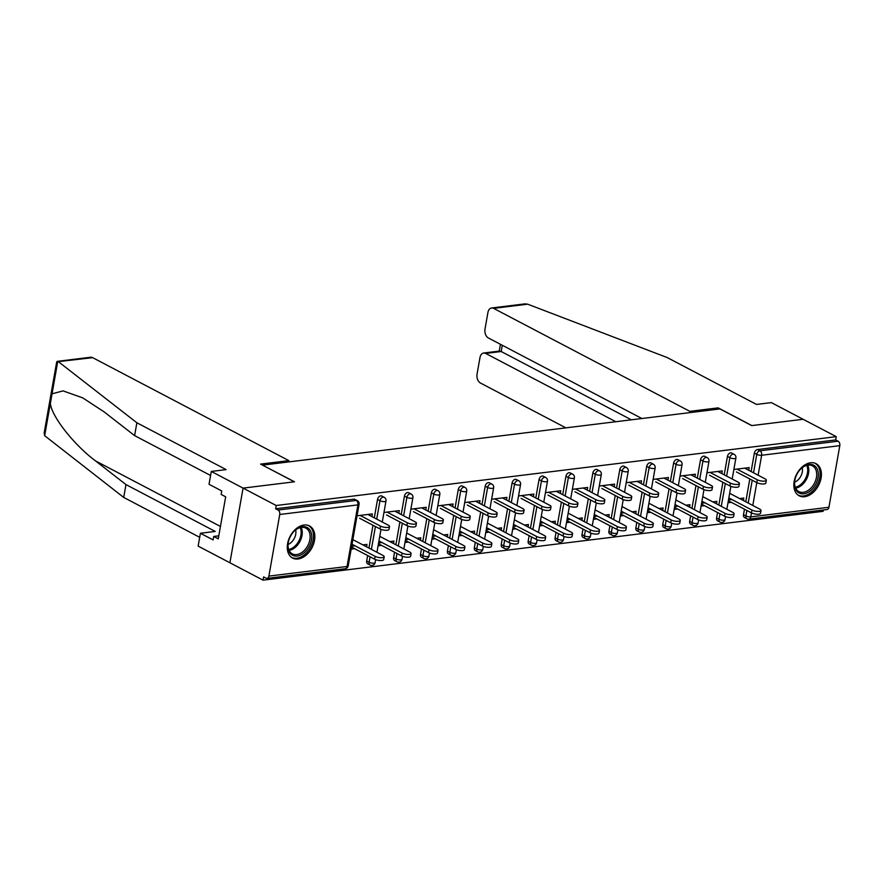<?xml version="1.0" encoding="UTF-8"?>
<svg xmlns="http://www.w3.org/2000/svg" width="884" height="884" viewBox="0 0 884 884"><rect width="100%" height="100%" fill="white"/><g stroke="black" fill="none" stroke-linecap="round" stroke-linejoin="round"><path stroke-width="1.33" d="M298.063 558.986A18.144 12.321 117.7 0 0 313.544 544.091A18.144 12.321 117.7 0 0 309.488 525.936A18.144 12.321 117.7 0 0 304.052 525.03A18.144 12.321 117.7 0 0 288.571 539.925A18.144 12.321 117.7 0 0 292.626 558.08A18.144 12.321 117.7 0 0 298.063 558.986M804.628 496.72A18.144 12.321 117.7 0 0 820.109 481.835A18.144 12.321 117.7 0 0 816.054 463.68A18.144 12.321 117.7 0 0 810.617 462.763A18.144 12.321 117.7 0 0 795.147 477.658A18.144 12.321 117.7 0 0 799.191 495.813A18.144 12.321 117.7 0 0 804.628 496.72M210.591 475.481L134.611 435.613L136.876 422.773L226.138 469.614L211.298 471.437L209.033 484.277L221.74 490.952L221.133 494.432L225.674 496.819L218.26 538.82L213.718 536.444L213.11 539.925L200.403 533.262L198.138 546.102L263.045 580.158L823.092 511.328L823.336 509.991M211.298 471.437L243.067 488.112L229.906 562.777L243.067 488.112L294.483 481.791L262.692 465.227M262.714 465.117L719.941 408.927L751.709 425.602L803.125 419.281L836.264 436.663L835.689 439.934L757.522 449.536L759.942 450.807L838.109 441.204L835.689 439.934M838.109 441.204A3.492 2.321 83 0 1 839.8 445.658L828.938 507.261A3.492 2.321 83 0 1 827.092 509.527L748.936 519.14A3.492 2.321 83 0 0 750.781 516.864L828.938 507.261M288.637 461.934L288.869 460.63L260.581 464.111L294.317 481.813L243.067 488.112L276.206 505.504L836.264 436.663M263.045 580.158L263.62 576.898L266.04 578.169A3.492 2.321 -97 0 0 267.034 578.368A3.492 2.321 -97 0 0 268.88 576.092L279.742 514.488A3.492 2.321 -97 0 0 278.051 510.035L275.631 508.764L276.206 505.504M733.864 469.481L749.19 467.603L748.726 470.266M739.687 498.576L743.82 498.068L743.389 500.521M731.93 499.537L728.493 499.957M727.996 502.786L731.422 502.366M366.683 561.031L369.103 562.301A3.492 2.365 -62.3 0 0 370.064 565.075L367.645 563.804A3.492 2.365 -62.3 0 1 366.683 561.031L367.656 555.528M368.959 548.091L372.982 525.273M374.297 517.836L377.545 499.438A3.492 2.365 -62.3 0 1 380.706 495.847A3.492 2.365 -62.3 0 1 381.755 496.023L384.175 497.294A3.492 2.365 -62.3 0 0 383.126 497.117A3.492 2.365 117.7 0 0 379.965 500.709L377.545 499.438M275.631 508.764L353.788 499.162A3.492 2.365 -62.3 0 1 354.838 499.338L357.258 500.609A3.492 2.365 -62.3 0 0 356.208 500.432L353.788 499.162M743.499 514.72L745.919 515.991A3.492 2.365 -62.3 0 0 746.892 518.764L744.472 517.494A3.492 2.365 -62.3 0 1 743.499 514.72L744.472 509.206M745.787 501.781L749.809 478.951M751.113 471.526L754.361 453.116A3.492 2.365 -62.3 0 1 757.522 449.536M398.817 513.273L399.292 510.609L383.965 512.488M389.789 541.583L393.91 541.074L393.479 543.527M378.087 545.793L381.523 545.373M382.021 542.544L378.584 542.964M420.508 554.423L422.928 555.693A3.492 2.365 -62.3 0 0 423.9 558.467L421.48 557.196A3.492 2.365 -62.3 0 1 420.508 554.423L421.48 548.909M422.795 541.472L426.817 518.654M428.132 511.217L431.37 492.819A3.492 2.365 -62.3 0 1 434.541 489.239A3.492 2.365 -62.3 0 1 435.58 489.416L438 490.686A3.492 2.365 -62.3 0 0 436.961 490.509A3.492 2.365 117.7 0 0 433.79 494.09L431.37 492.819M452.652 506.654L453.116 503.99L437.79 505.869M443.613 534.964L447.746 534.466L447.315 536.908M431.922 539.174L435.359 538.754M435.856 535.925L432.42 536.345M474.343 547.804L476.763 549.074A3.492 2.365 -62.3 0 0 477.725 551.848L475.305 550.577A3.492 2.365 -62.3 0 1 474.343 547.804L475.316 542.29M476.631 534.853L480.653 512.035M481.957 504.598L485.206 486.2A3.492 2.365 -62.3 0 1 488.366 482.62A3.492 2.365 -62.3 0 1 489.416 482.797L491.836 484.067A3.492 2.365 -62.3 0 0 490.786 483.891A3.492 2.365 117.7 0 0 487.625 487.471L485.206 486.2M506.477 500.035L506.952 497.372L491.626 499.25M497.449 528.356L501.582 527.847L501.151 530.289M485.747 532.555L489.183 532.135M489.681 529.306L486.255 529.726M528.179 541.185L530.599 542.456A3.492 2.365 -62.3 0 0 531.56 545.229L529.14 543.958A3.492 2.365 -62.3 0 1 528.179 541.185L529.151 535.671M530.455 528.245L534.477 505.416M535.792 497.99L539.041 479.581A3.492 2.365 -62.3 0 1 542.201 476.001A3.492 2.365 -62.3 0 1 543.251 476.178L545.671 477.448A3.492 2.365 -62.3 0 0 544.621 477.272A3.492 2.365 117.7 0 0 541.461 480.852L539.041 479.581M560.312 493.427L560.788 490.753L545.45 492.642M551.284 521.737L555.406 521.228L554.975 523.682M539.583 525.947L543.019 525.516M543.516 522.687L540.08 523.118M582.004 534.566L584.423 535.837A3.492 2.365 -62.3 0 0 585.396 538.61L582.976 537.339A3.492 2.365 -62.3 0 1 582.004 534.566L582.976 529.063M584.291 521.626L588.313 498.808M589.628 491.371L592.866 472.973A3.492 2.365 -62.3 0 1 596.037 469.382A3.492 2.365 -62.3 0 1 597.076 469.559L599.496 470.829A3.492 2.365 -62.3 0 0 598.457 470.653A3.492 2.365 117.7 0 0 595.286 474.244L592.866 472.973M614.148 486.808L614.612 484.145L599.286 486.023M605.109 515.118L609.242 514.61L608.811 517.063M593.418 519.328L596.844 518.908M597.352 516.079L593.915 516.499M635.839 527.958L638.259 529.229A3.492 2.365 -62.3 0 0 639.22 532.002L636.8 530.731A3.492 2.365 -62.3 0 1 635.839 527.958L636.811 522.444M638.115 515.007L642.149 492.189M643.453 484.752L646.701 466.354A3.492 2.365 -62.3 0 1 649.862 462.774A3.492 2.365 -62.3 0 1 650.911 462.951L653.331 464.222A3.492 2.365 -62.3 0 0 652.281 464.045A3.492 2.365 117.7 0 0 649.121 467.625L646.701 466.354M667.972 480.189L668.448 477.526L653.121 479.404M658.945 508.499L663.077 508.002L662.646 510.444M647.243 512.709L650.679 512.289M651.176 509.46L647.74 509.88M689.675 521.339L692.095 522.61A3.492 2.365 -62.3 0 0 693.056 525.383L690.636 524.113A3.492 2.365 -62.3 0 1 689.675 521.339L690.636 515.825M691.951 508.388L695.973 485.57M697.288 478.133L700.526 459.735A3.492 2.365 -62.3 0 1 703.697 456.155A3.492 2.365 -62.3 0 1 704.736 456.332L707.167 457.603A3.492 2.365 -62.3 0 0 706.117 457.426A3.492 2.365 117.7 0 0 702.957 461.006L700.526 459.735M721.808 473.57L722.272 470.907L706.946 472.785M712.769 501.891L716.902 501.383L716.471 503.825M701.078 506.09L704.515 505.67M705.012 502.841L701.576 503.261M716.581 518.035L719.001 519.295A3.492 2.365 -62.3 0 0 719.974 522.068L717.554 520.798A3.492 2.365 -62.3 0 1 716.581 518.035L717.554 512.521M718.869 505.084L722.891 482.266M724.206 474.83L727.444 456.431A3.492 2.365 -62.3 0 1 730.615 452.851A3.492 2.365 -62.3 0 1 731.654 453.017L734.074 454.288A3.492 2.365 -62.3 0 0 733.035 454.122A3.492 2.365 117.7 0 0 729.864 457.702L727.444 456.431M685.862 505.195L689.984 504.687L689.553 507.14M674.161 509.405L677.597 508.985M678.094 506.145L674.658 506.576M694.89 476.885L695.365 474.211L680.039 476.1M662.757 524.643L665.177 525.914A3.492 2.365 -62.3 0 0 666.138 528.687L663.718 527.417A3.492 2.365 -62.3 0 1 662.757 524.643L663.729 519.129M665.033 511.703L669.055 488.874M670.37 481.448L673.619 463.05A3.492 2.365 -62.3 0 1 676.779 459.459A3.492 2.365 -62.3 0 1 677.829 459.636L680.249 460.907A3.492 2.365 -62.3 0 0 679.199 460.73A3.492 2.365 117.7 0 0 676.039 464.321L673.619 463.05M632.027 511.814L636.16 511.306L635.729 513.748M620.325 516.013L623.761 515.593M624.259 512.764L620.833 513.184M641.066 483.493L641.53 480.83L626.204 482.719M608.921 531.262L611.341 532.533A3.492 2.365 -62.3 0 0 612.314 535.306L609.894 534.035A3.492 2.365 -62.3 0 1 608.921 531.262L609.894 525.748M611.209 518.322L615.231 495.493M616.535 488.067L619.783 469.658A3.492 2.365 -62.3 0 1 622.944 466.078A3.492 2.365 -62.3 0 1 623.994 466.255L626.413 467.526A3.492 2.365 -62.3 0 0 625.364 467.349A3.492 2.365 117.7 0 0 622.203 470.929L619.783 469.658M578.191 518.433L582.324 517.925L581.893 520.367M566.5 522.632L569.937 522.212M570.434 519.383L566.998 519.803M587.23 490.112L587.694 487.449L572.368 489.327M555.086 537.881L557.506 539.152A3.492 2.365 -62.3 0 0 558.478 541.925L556.058 540.654A3.492 2.365 -62.3 0 1 555.086 537.881L556.058 532.367M557.373 524.93L561.395 502.112M562.71 494.675L565.948 476.277A3.492 2.365 -62.3 0 1 569.119 472.697A3.492 2.365 -62.3 0 1 570.158 472.874L572.578 474.144A3.492 2.365 -62.3 0 0 571.539 473.968A3.492 2.365 117.7 0 0 568.368 477.548L565.948 476.277M524.367 525.041L528.499 524.532L528.057 526.986M512.665 529.251L516.101 528.831M516.599 526.002L513.162 526.422M533.395 496.731L533.87 494.068L518.543 495.946M501.261 544.5L503.681 545.771A3.492 2.365 -62.3 0 0 504.642 548.533L502.222 547.262A3.492 2.365 -62.3 0 1 501.261 544.5L502.234 538.986M503.537 531.549L507.571 508.731M508.875 501.294L512.123 482.896A3.492 2.365 -62.3 0 1 515.284 479.316A3.492 2.365 -62.3 0 1 516.333 479.482L518.753 480.752A3.492 2.365 -62.3 0 0 517.704 480.587A3.492 2.365 117.7 0 0 514.543 484.167L512.123 482.896M470.531 531.66L474.664 531.151L474.233 533.604M458.84 535.87L462.266 535.45M462.763 532.61L459.337 533.041M479.57 503.35L480.034 500.675L464.708 502.565M447.426 551.108L449.846 552.378A3.492 2.365 -62.3 0 0 450.818 555.152L448.398 553.881A3.492 2.365 -62.3 0 1 447.426 551.108L448.398 545.594M449.713 538.168L453.735 515.339M455.05 507.913L458.288 489.515A3.492 2.365 -62.3 0 1 461.448 485.924A3.492 2.365 -62.3 0 1 462.498 486.101L464.918 487.371A3.492 2.365 -62.3 0 0 463.879 487.194A3.492 2.365 117.7 0 0 460.708 490.786L458.288 489.515M416.707 538.279L420.828 537.77L420.397 540.212M405.005 542.478L408.441 542.058M408.938 539.229L405.502 539.649M425.734 509.957L426.21 507.294L410.872 509.184M393.601 557.727L396.021 558.997A3.492 2.365 -62.3 0 0 396.982 561.771L394.562 560.5A3.492 2.365 -62.3 0 1 393.601 557.727L394.562 552.213M395.877 544.787L399.899 521.958M401.214 514.532L404.452 496.123A3.492 2.365 -62.3 0 1 407.623 492.543A3.492 2.365 -62.3 0 1 408.662 492.719L411.093 493.99A3.492 2.365 -62.3 0 0 410.043 493.813A3.492 2.365 117.7 0 0 406.883 497.394L404.452 496.123M362.871 544.898L367.004 544.389L366.573 546.831M351.169 549.097L354.606 548.677M355.103 545.848L351.666 546.268M371.899 516.576L372.374 513.913L357.048 515.792M766.329 480.222L765.831 483.051A5.238 1.635 -170 0 1 762.362 483.979A5.238 1.635 -170 0 1 756.792 482.62L757.29 479.791A5.238 1.635 10 0 0 762.859 481.15A5.238 1.635 10 0 0 766.329 480.222A5.238 1.635 10 0 0 765.058 478.841L744.693 468.155M752.792 505.46L756.814 482.631L736.438 471.934M757.29 479.791L736.936 469.106M728.847 497.924L751.964 510.046A5.238 1.635 10 0 0 757.522 511.405A5.238 1.635 10 0 0 761.002 510.477L760.494 513.306A5.238 1.635 -170 0 1 757.024 514.234A5.238 1.635 -170 0 1 751.466 512.875L750.781 516.864A3.492 1.094 -170 0 1 745.919 515.991L746.892 510.477M761.002 510.477A5.238 1.635 10 0 0 759.721 509.096L729.665 493.316M728.35 500.753L751.466 512.875L751.964 510.046M814.484 465.669A15.702 10.663 -62.3 0 1 815.203 485.217A15.702 10.663 -62.3 0 1 798.351 492.554A15.702 10.663 -62.3 0 1 794.904 479.846A15.702 10.663 -62.3 0 1 800.484 469.227A15.702 10.663 -62.3 0 1 814.484 465.669M794.959 479.614A14.542 9.868 117.7 0 0 798.186 491.161A14.542 9.868 117.7 0 0 798.904 491.592A14.542 9.868 117.7 0 0 814.109 483.835A14.542 9.868 117.7 0 0 813.125 466.266A14.542 9.868 117.7 0 0 812.418 465.835A14.542 9.868 117.7 0 0 800.318 469.393M794.628 482.156A10.354 7.028 117.7 0 0 802.23 467.68M798.031 495.073L798.009 495.062A18.034 12.243 117.7 0 0 798.031 495.073A18.034 12.243 117.7 0 0 816.893 485.471A18.034 12.243 117.7 0 0 815.678 463.68A18.034 12.243 117.7 0 0 814.794 463.139A18.034 12.243 117.7 0 0 814.772 463.128L814.794 463.139M296.273 529.361A15.702 10.663 -62.3 0 1 311.223 532.787A15.702 10.663 -62.3 0 1 303.422 553.384A15.702 10.663 -62.3 0 1 291.576 554.666A15.702 10.663 -62.3 0 1 288.339 542.102A15.702 10.663 -62.3 0 1 293.908 531.483A15.702 10.663 -62.3 0 1 296.273 529.361M288.383 541.87A14.542 9.868 117.7 0 0 292.339 553.848A14.542 9.868 117.7 0 0 302.405 552.091A14.542 9.868 117.7 0 0 309.964 539.074A14.542 9.868 117.7 0 0 305.853 528.102A14.542 9.868 117.7 0 0 295.775 529.859A14.542 9.868 117.7 0 0 293.753 531.66M288.062 544.422A10.354 7.028 117.7 0 0 290.405 543.096A10.354 7.028 117.7 0 0 295.665 529.936M291.466 557.34L291.444 557.329A18.034 12.243 117.7 0 0 291.466 557.34A18.034 12.243 117.7 0 0 303.952 555.163A18.034 12.243 117.7 0 0 313.334 539.019A18.034 12.243 117.7 0 0 308.229 525.405A18.034 12.243 117.7 0 0 308.207 525.394L308.229 525.405M491.614 307.975L525.041 303.864L527.671 304.184L667.254 357.578L756.516 404.43L771.356 402.607L803.125 419.281L751.886 425.58L718.139 407.867L689.851 411.347L493.615 308.372A6.984 4.641 -97 0 0 491.614 307.975A6.984 4.641 -97 0 0 487.924 312.516L485.007 329.058A6.984 4.641 -97 0 0 488.388 337.975L641.883 418.519M689.851 411.347L689.619 412.651M483.67 353.025L499.67 351.058L501.195 351.512L485.67 353.423A6.984 4.641 -97 0 0 483.67 353.025A6.984 4.641 -97 0 0 479.979 357.578L477.062 374.12A6.984 4.641 -97 0 0 480.454 383.026L565.882 427.856M485.67 353.423L615.816 421.723M718.139 407.867L717.918 409.17M502.3 345.268L501.195 351.512L631.342 419.812M57.206 361.357L90.632 357.247A6.984 4.641 83 0 1 92.632 357.644L56.709 361.832L44.2 432.762L44.664 435.702L123.705 497.427L125.97 484.587L215.232 531.428L200.403 533.262M134.611 435.613L104.19 411.933L82.687 397.844L63.018 390.883L52.046 393.822L50.377 403.303C51.349 416.11 73.825 444.774 95.549 460.918L125.97 484.587M58.576 361.832L136.876 422.773M123.705 497.427L199.685 537.306M288.869 460.63L92.632 357.644M218.79 535.826L213.718 536.444M739.422 483.537L738.913 486.366A5.238 1.635 -170 0 1 735.444 487.283A5.238 1.635 -170 0 1 729.886 485.935L730.383 483.095A5.238 1.635 10 0 0 735.941 484.454A5.238 1.635 10 0 0 739.422 483.537A5.238 1.635 10 0 0 738.14 482.145L717.786 471.459M729.886 485.935L709.52 475.238M730.383 483.095L710.018 472.41M712.504 486.841L712.007 489.67A5.238 1.635 -170 0 1 708.537 490.598A5.238 1.635 -170 0 1 702.968 489.239L703.465 486.41A5.238 1.635 10 0 0 709.034 487.769A5.238 1.635 10 0 0 712.504 486.841A5.238 1.635 10 0 0 711.222 485.449L690.868 474.763M702.968 489.239L682.603 478.553M703.465 486.41L683.1 475.725M685.586 490.145L685.089 492.974A5.238 1.635 -170 0 1 681.619 493.902A5.238 1.635 -170 0 1 676.05 492.543L676.547 489.714A5.238 1.635 10 0 0 682.116 491.073A5.238 1.635 10 0 0 685.586 490.145A5.238 1.635 10 0 0 684.315 488.764L663.95 478.078M676.05 492.543L655.685 481.857M676.547 489.714L656.182 479.029M658.668 493.46L658.171 496.289A5.238 1.635 -170 0 1 654.701 497.206A5.238 1.635 -170 0 1 649.132 495.858L649.63 493.029A5.238 1.635 10 0 0 655.199 494.377A5.238 1.635 10 0 0 658.668 493.46A5.238 1.635 10 0 0 657.398 492.068L637.033 481.382M649.132 495.858L628.767 485.172M649.63 493.029L629.264 482.344M631.751 496.764L631.253 499.593A5.238 1.635 -170 0 1 627.784 500.521A5.238 1.635 -170 0 1 622.214 499.162L622.712 496.333A5.238 1.635 10 0 0 628.281 497.692A5.238 1.635 10 0 0 631.751 496.764A5.238 1.635 10 0 0 630.48 495.383L610.115 484.697M622.214 499.162L601.849 488.476M622.712 496.333L602.358 485.647M734.085 513.792L733.587 516.621A5.238 1.635 -170 0 1 730.118 517.538A5.238 1.635 -170 0 1 724.548 516.19L725.046 513.361A5.238 1.635 10 0 0 730.615 514.709A5.238 1.635 10 0 0 734.085 513.792A5.238 1.635 10 0 0 732.814 512.4L702.747 496.631M701.94 501.228L725.046 513.361M701.432 504.057L724.548 516.19M707.167 517.096L706.67 519.925A5.238 1.635 -170 0 1 703.2 520.853A5.238 1.635 -170 0 1 697.631 519.494L698.128 516.665A5.238 1.635 10 0 0 703.697 518.024A5.238 1.635 10 0 0 707.167 517.096A5.238 1.635 10 0 0 705.896 515.715L675.829 499.935M675.022 504.532L698.128 516.665M674.525 507.372L697.631 519.494M680.249 520.4L679.752 523.229A5.238 1.635 -170 0 1 676.282 524.157A5.238 1.635 -170 0 1 670.713 522.798L671.21 519.969A5.238 1.635 10 0 0 676.779 521.328A5.238 1.635 10 0 0 680.249 520.4A5.238 1.635 10 0 0 678.978 519.019L648.911 503.239M648.105 507.847L671.21 519.969M647.607 510.676L670.713 522.798M653.331 523.715L652.834 526.544A5.238 1.635 -170 0 1 649.364 527.472A5.238 1.635 -170 0 1 643.795 526.113L644.292 523.284A5.238 1.635 10 0 0 649.862 524.632A5.238 1.635 10 0 0 653.331 523.715A5.238 1.635 10 0 0 652.061 522.322L622.005 506.554M621.187 511.151L644.292 523.284M620.69 513.98L643.795 526.113M626.413 527.019L625.916 529.847A5.238 1.635 -170 0 1 622.446 530.776A5.238 1.635 -170 0 1 616.877 529.417L617.386 526.588A5.238 1.635 10 0 0 622.944 527.947A5.238 1.635 10 0 0 626.413 527.019A5.238 1.635 10 0 0 625.143 525.637L595.087 509.858M594.269 514.466L617.386 526.588M593.772 517.295L616.877 529.417M604.833 500.068L604.336 502.897A5.238 1.635 -170 0 1 600.866 503.825A5.238 1.635 -170 0 1 595.297 502.466L595.805 499.637A5.238 1.635 10 0 0 601.363 500.996A5.238 1.635 10 0 0 604.833 500.068A5.238 1.635 10 0 0 603.562 498.687L583.197 488.001M595.297 502.466L574.943 491.78M595.805 499.637L575.44 488.951M599.507 530.334L599.009 533.163A5.238 1.635 -170 0 1 595.529 534.08A5.238 1.635 -170 0 1 589.971 532.721L590.468 529.892A5.238 1.635 10 0 0 596.037 531.251A5.238 1.635 10 0 0 599.507 530.334A5.238 1.635 10 0 0 598.225 528.941L568.169 513.162M567.362 517.77L590.468 529.892M566.854 520.599L589.971 532.721M577.926 503.383L577.418 506.212A5.238 1.635 -170 0 1 573.948 507.14A5.238 1.635 -170 0 1 568.39 505.781L568.887 502.952A5.238 1.635 10 0 0 574.456 504.311A5.238 1.635 10 0 0 577.926 503.383A5.238 1.635 10 0 0 576.644 501.99L556.29 491.305M568.39 505.781L548.025 495.095M568.887 502.952L548.522 492.266M572.589 533.638L572.092 536.466A5.238 1.635 -170 0 1 568.622 537.395A5.238 1.635 -170 0 1 563.053 536.036L563.55 533.207A5.238 1.635 10 0 0 569.119 534.566A5.238 1.635 10 0 0 572.589 533.638A5.238 1.635 10 0 0 571.318 532.245L541.251 516.477M540.444 521.074L563.55 533.207M539.947 523.903L563.053 536.036M551.008 506.687L550.511 509.516A5.238 1.635 -170 0 1 547.041 510.444A5.238 1.635 -170 0 1 541.472 509.085L541.969 506.256A5.238 1.635 10 0 0 547.539 507.615A5.238 1.635 10 0 0 551.008 506.687A5.238 1.635 10 0 0 549.737 505.305L529.372 494.62M541.472 509.085L521.107 498.399M541.969 506.256L521.604 495.57M545.671 536.942L545.174 539.77A5.238 1.635 -170 0 1 541.704 540.699A5.238 1.635 -170 0 1 536.135 539.339L536.632 536.511A5.238 1.635 10 0 0 542.201 537.87A5.238 1.635 10 0 0 545.671 536.942A5.238 1.635 10 0 0 544.4 535.56L514.333 519.781M513.527 524.389L536.632 536.511M513.029 527.218L536.135 539.339M524.09 510.002L523.593 512.831A5.238 1.635 -170 0 1 520.124 513.748A5.238 1.635 -170 0 1 514.554 512.4L515.052 509.56A5.238 1.635 10 0 0 520.621 510.919A5.238 1.635 10 0 0 524.09 510.002A5.238 1.635 10 0 0 522.82 508.609L502.455 497.924M514.554 512.4L494.189 501.703M515.052 509.56L494.686 498.874M518.753 540.257L518.256 543.085A5.238 1.635 -170 0 1 514.786 544.003A5.238 1.635 -170 0 1 509.217 542.654L509.714 539.826A5.238 1.635 10 0 0 515.284 541.174A5.238 1.635 10 0 0 518.753 540.257A5.238 1.635 10 0 0 517.483 538.864L487.427 523.096M486.609 527.693L509.714 539.826M486.112 530.522L509.217 542.654M497.173 513.306L496.675 516.134A5.238 1.635 -170 0 1 493.206 517.063A5.238 1.635 -170 0 1 487.637 515.703L488.134 512.875A5.238 1.635 10 0 0 493.703 514.234A5.238 1.635 10 0 0 497.173 513.306A5.238 1.635 10 0 0 495.902 511.913L475.537 501.228M487.637 515.703L467.271 505.018M488.134 512.875L467.78 502.189M491.836 543.561L491.338 546.389A5.238 1.635 -170 0 1 487.869 547.318A5.238 1.635 -170 0 1 482.299 545.958L482.808 543.13A5.238 1.635 10 0 0 488.366 544.489A5.238 1.635 10 0 0 491.836 543.561A5.238 1.635 10 0 0 490.565 542.179L460.509 526.4M459.691 530.997L482.808 543.13M459.194 533.837L482.299 545.958M470.255 516.61L469.758 519.438A5.238 1.635 -170 0 1 466.288 520.367A5.238 1.635 -170 0 1 460.719 519.007L461.227 516.179A5.238 1.635 10 0 0 466.785 517.538A5.238 1.635 10 0 0 470.255 516.61A5.238 1.635 10 0 0 468.984 515.228L448.619 504.543M460.719 519.007L440.365 508.322M461.227 516.179L440.862 505.493M464.929 546.865L464.42 549.693A5.238 1.635 -170 0 1 460.951 550.621A5.238 1.635 -170 0 1 455.393 549.262L455.89 546.434A5.238 1.635 10 0 0 461.459 547.793A5.238 1.635 10 0 0 464.929 546.865A5.238 1.635 10 0 0 463.647 545.483L433.591 529.704M432.773 534.312L455.89 546.434M432.276 537.14L455.393 549.262M443.348 519.925L442.84 522.753A5.238 1.635 -170 0 1 439.37 523.671A5.238 1.635 -170 0 1 433.812 522.322L434.309 519.494A5.238 1.635 10 0 0 439.878 520.842A5.238 1.635 10 0 0 443.348 519.925A5.238 1.635 10 0 0 442.066 518.532L421.712 507.847M433.812 522.322L413.447 511.637M434.309 519.494L413.944 508.808M438.011 550.179L437.514 553.008A5.238 1.635 -170 0 1 434.044 553.937A5.238 1.635 -170 0 1 428.475 552.577L428.972 549.749A5.238 1.635 10 0 0 434.541 551.097A5.238 1.635 10 0 0 438.011 550.179A5.238 1.635 10 0 0 436.74 548.787L406.673 533.019M405.867 537.616L428.972 549.749M405.358 540.444L428.475 552.577M416.43 523.229L415.933 526.057A5.238 1.635 -170 0 1 412.463 526.986A5.238 1.635 -170 0 1 406.894 525.626L407.391 522.798A5.238 1.635 10 0 0 412.961 524.157A5.238 1.635 10 0 0 416.43 523.229A5.238 1.635 10 0 0 415.16 521.847L394.794 511.162M406.894 525.626L386.529 514.941M407.391 522.798L387.026 512.112M411.093 553.483L410.596 556.312A5.238 1.635 -170 0 1 407.126 557.24A5.238 1.635 -170 0 1 401.557 555.881L402.054 553.053A5.238 1.635 10 0 0 407.623 554.412A5.238 1.635 10 0 0 411.093 553.483A5.238 1.635 10 0 0 409.822 552.102L379.755 536.323M378.949 540.931L402.054 553.053M378.451 543.759L401.557 555.881M389.512 526.533L389.015 529.361A5.238 1.635 -170 0 1 385.546 530.289A5.238 1.635 -170 0 1 379.976 528.93L380.474 526.102A5.238 1.635 10 0 0 386.043 527.461A5.238 1.635 10 0 0 389.512 526.533A5.238 1.635 10 0 0 388.242 525.151L367.877 514.466M379.976 528.93L359.611 518.245M380.474 526.102L360.108 515.416M384.175 556.798L383.678 559.627A5.238 1.635 -170 0 1 380.208 560.544A5.238 1.635 -170 0 1 374.639 559.185L375.136 556.356A5.238 1.635 10 0 0 380.706 557.716A5.238 1.635 10 0 0 384.175 556.798A5.238 1.635 10 0 0 382.905 555.406L352.838 539.627M352.031 544.235L375.136 556.356M351.534 547.063L374.639 559.185M839.8 445.658L761.643 455.26L758.129 475.194M753.544 472.796L756.781 454.387A3.492 2.365 117.7 0 1 759.942 450.807A3.492 2.321 83 0 1 761.643 455.26A3.492 1.094 -170 0 1 756.781 454.387L754.361 453.116M268.88 576.092L347.047 566.489L357.909 504.886L279.742 514.488M278.051 510.035L356.208 500.432A3.492 2.321 -97 0 1 357.909 504.886A3.492 1.094 10 0 0 359.07 504.3A3.492 3.492 0 0 0 357.258 500.609M267.034 578.368L345.202 568.755A3.492 2.321 -97 0 0 347.047 566.489A3.492 1.094 10 0 0 348.208 565.904L359.07 504.3M748.207 503.051L752.229 480.222M719.974 513.792L719.001 519.295A3.492 1.094 -170 0 0 723.863 520.168A3.492 1.094 10 0 0 725.035 519.593L725.554 516.632M726.626 476.1L729.864 457.702A3.492 1.094 -170 0 0 734.726 458.575A3.492 1.094 10 0 0 735.897 457.989A3.492 3.492 0 0 0 734.074 454.288M721.289 506.355L725.311 483.537M693.056 525.383A3.492 3.492 0 0 0 698.117 522.897A3.492 1.094 10 0 1 696.946 523.483A3.492 1.094 -170 0 1 692.095 522.61L693.067 517.096M694.371 509.659L698.393 486.841M699.708 479.404L702.957 461.006A3.492 1.094 -170 0 0 707.808 461.879A3.492 1.094 10 0 0 708.979 461.293A3.492 3.492 0 0 0 707.167 457.603M666.138 528.687A3.492 3.492 0 0 0 671.199 526.201A3.492 1.094 10 0 1 670.028 526.787A3.492 1.094 -170 0 1 665.177 525.914L666.149 520.4M667.453 512.974L671.486 490.145M672.79 482.719L676.039 464.321A3.492 1.094 -170 0 0 680.89 465.194A3.492 1.094 10 0 0 682.061 464.608A3.492 3.492 0 0 0 680.249 460.907M639.22 532.002A3.492 3.492 0 0 0 644.281 529.516A3.492 1.094 10 0 1 643.121 530.102A3.492 1.094 -170 0 1 638.259 529.229L639.231 523.715M640.546 516.278L644.569 493.46M645.872 486.023L649.121 467.625A3.492 1.094 -170 0 0 653.983 468.498A3.492 1.094 10 0 0 655.143 467.912A3.492 3.492 0 0 0 653.331 464.222M612.314 535.306A3.492 3.492 0 0 0 617.364 532.82A3.492 1.094 10 0 1 616.203 533.406A3.492 1.094 -170 0 1 611.341 532.533L612.314 527.019M613.629 519.593L617.651 496.764M618.955 489.327L622.203 470.929A3.492 1.094 -170 0 0 627.065 471.802A3.492 1.094 10 0 0 628.226 471.216A3.492 3.492 0 0 0 626.413 467.526M585.396 538.61A3.492 3.492 0 0 0 590.457 536.124A3.492 1.094 10 0 1 589.285 536.71A3.492 1.094 -170 0 1 584.423 535.837L585.396 530.334M586.711 522.897L590.733 500.068M592.048 492.642L595.286 474.244A3.492 1.094 -170 0 0 600.148 475.117A3.492 1.094 10 0 0 601.319 474.531A3.492 3.492 0 0 0 599.496 470.829M558.478 541.925A3.492 3.492 0 0 0 563.539 539.439A3.492 1.094 10 0 1 562.368 540.025A3.492 1.094 -170 0 1 557.506 539.152L558.478 533.638M559.793 526.201L563.815 503.383M565.13 495.946L568.368 477.548A3.492 1.094 -170 0 0 573.23 478.421A3.492 1.094 10 0 0 574.401 477.835A3.492 3.492 0 0 0 572.578 474.144M531.56 545.229A3.492 3.492 0 0 0 536.621 542.743A3.492 1.094 10 0 1 535.45 543.328A3.492 1.094 -170 0 1 530.599 542.456L531.571 536.942M532.875 529.516L536.897 506.687M538.212 499.261L541.461 480.852A3.492 1.094 -170 0 0 546.312 481.725A3.492 1.094 10 0 0 547.483 481.15A3.492 3.492 0 0 0 545.671 477.448M504.642 548.533A3.492 3.492 0 0 0 509.703 546.058A3.492 1.094 10 0 1 508.532 546.632A3.492 1.094 -170 0 1 503.681 545.771L504.653 540.257M505.957 532.82L509.991 510.002M511.295 502.565L514.543 484.167A3.492 1.094 -170 0 0 519.394 485.04A3.492 1.094 10 0 0 520.566 484.454A3.492 3.492 0 0 0 518.753 480.752M477.725 551.848A3.492 3.492 0 0 0 482.786 549.362A3.492 1.094 10 0 1 481.625 549.947A3.492 1.094 -170 0 1 476.763 549.074L477.736 543.561M479.051 536.124L483.073 513.306M484.377 505.869L487.625 487.471A3.492 1.094 -170 0 0 492.487 488.344A3.492 1.094 10 0 0 493.648 487.758A3.492 3.492 0 0 0 491.836 484.067M450.818 555.152A3.492 3.492 0 0 0 455.868 552.666A3.492 1.094 10 0 1 454.707 553.251A3.492 1.094 -170 0 1 449.846 552.378L450.818 546.865M452.133 539.439L456.155 516.61M457.47 509.184L460.708 490.786A3.492 1.094 -170 0 0 465.57 491.659A3.492 1.094 10 0 0 466.73 491.073A3.492 3.492 0 0 0 464.918 487.371M423.9 558.467A3.492 3.492 0 0 0 428.961 555.981A3.492 1.094 10 0 1 427.79 556.566A3.492 1.094 -170 0 1 422.928 555.693L423.9 550.179M425.215 542.743L429.237 519.925M430.552 512.488L433.79 494.09A3.492 1.094 -170 0 0 438.652 494.963A3.492 1.094 10 0 0 439.823 494.377A3.492 3.492 0 0 0 438 490.686M396.982 561.771A3.492 3.492 0 0 0 402.043 559.285A3.492 1.094 10 0 1 400.872 559.87A3.492 1.094 -170 0 1 396.021 558.997L396.993 553.483M398.297 546.058L402.319 523.229M403.634 515.792L406.883 497.394A3.492 1.094 -170 0 0 411.734 498.267A3.492 1.094 10 0 0 412.905 497.681A3.492 3.492 0 0 0 411.093 493.99M370.064 565.075A3.492 3.492 0 0 0 375.125 562.589A3.492 1.094 10 0 1 373.954 563.174A3.492 1.094 -170 0 1 369.103 562.301L370.076 556.798M371.379 549.362L375.413 526.533M376.717 519.107L379.965 500.709A3.492 1.094 -170 0 0 384.816 501.582A3.492 1.094 10 0 0 385.988 500.996A3.492 3.492 0 0 0 384.175 497.294M807.744 465.15A14.542 9.868 -62.3 0 1 806.517 479.161A14.542 9.868 -62.3 0 1 795.688 488.134M795.313 487.25A14.067 9.547 117.7 0 0 805.479 478.62A14.067 9.547 117.7 0 0 806.805 465.349M301.179 527.417A14.542 9.868 -62.3 0 1 294.527 547.958A14.542 9.868 -62.3 0 1 289.123 550.4M288.748 549.505A14.067 9.547 117.7 0 0 293.665 547.196A14.067 9.547 117.7 0 0 300.24 527.615M527.671 304.184L493.615 308.372M57.758 361.412L52.046 393.822M50.377 403.303L44.664 435.702M220.447 526.455L95.549 460.918M746.892 518.764A3.492 3.492 0 0 0 748.936 519.14M719.974 522.068A3.492 3.492 0 0 0 725.035 519.593M726.847 509.272L730.891 486.377M732.184 479.017L735.897 457.989M698.117 522.897L698.636 519.936M699.929 512.587L703.973 489.681M705.266 482.321L708.979 461.293M671.199 526.201L671.718 523.251M673.022 515.891L677.056 492.985M678.348 485.636L682.061 464.608M644.281 529.516L644.801 526.555M646.105 519.195L650.138 496.3M651.442 488.94L655.143 467.912M617.364 532.82L617.894 529.859M619.187 522.51L623.22 499.604M624.524 492.255L628.226 471.216M590.457 536.124L590.976 533.174M592.269 525.814L596.313 502.919M597.606 495.559L601.319 474.531M563.539 539.439L564.058 536.477M565.351 529.118L569.395 506.223M570.688 498.863L574.401 477.835M536.621 542.743L537.14 539.781M538.444 532.433L542.478 509.527M543.77 502.178L547.483 481.15M509.703 546.058L510.223 543.096M511.527 535.737L515.56 512.842M516.853 505.482L520.566 484.454M482.786 549.362L483.316 546.4M484.609 539.052L488.642 516.145M489.946 508.786L493.648 487.758M455.868 552.666L456.398 549.715M457.691 542.356L461.735 519.449M463.028 512.101L466.73 491.073M428.961 555.981L429.48 553.019M430.773 545.66L434.817 522.764M436.11 515.405L439.823 494.377M402.043 559.285L402.563 556.323M403.855 548.975L407.9 526.068M409.193 518.72L412.905 497.681M375.125 562.589L375.645 559.638M376.949 552.279L380.982 529.383M382.275 522.024L385.988 500.996M345.202 568.755A3.492 3.492 0 0 0 348.208 565.904M499.239 351.114L500.443 344.296"/></g></svg>
